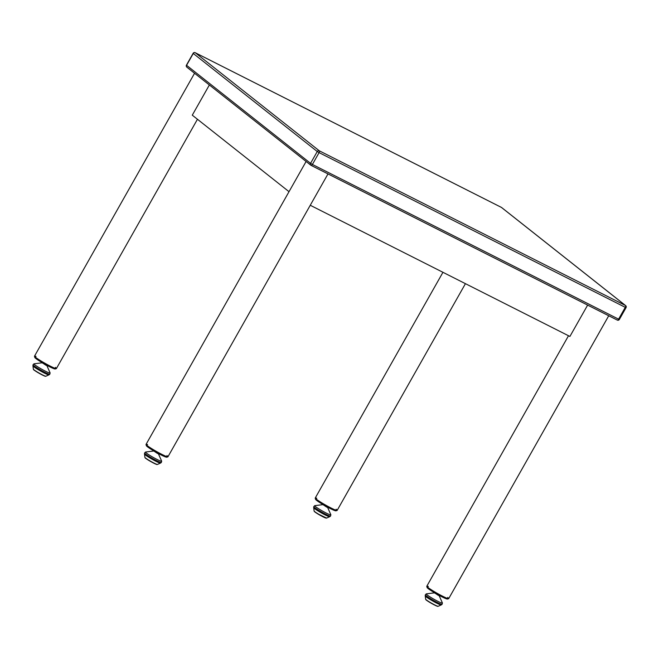 <?xml version="1.0" encoding="UTF-8"?>
<svg xmlns="http://www.w3.org/2000/svg" width="659" height="659" viewBox="0 0 659 659"><rect width="100%" height="100%" fill="white"/><g stroke="black" fill="none" stroke-linecap="round" stroke-linejoin="round"><path stroke-width="0.99" d="M289.021 191.687L192.28 115.177L209.364 84.97M587.639 305.101L569.903 336.452L310.257 205.262M311.023 165.335A1.573 0.758 -63.2 0 0 311.089 165.376L311.089 165.376A1.573 0.758 -63.2 0 0 312.399 164.453L310.562 163.35A1.573 1.376 128.3 0 0 310.826 165.211L310.826 165.211A1.573 1.376 128.3 0 0 311.023 165.335M625.91 307.481A1.573 1.376 128.3 0 0 625.449 305.496L319.261 150.787A1.573 1.376 128.3 0 0 317.251 151.529L319.088 152.633A1.573 0.758 -63.2 0 0 319.261 150.787L195.27 52.736A1.573 0.758 -63.2 0 0 195.204 52.695L195.204 52.695A1.573 0.758 -63.2 0 0 195.072 52.654M187.041 67.284A1.573 1.376 -51.7 0 1 186.579 65.299L186.439 65.142A1.573 1.573 0 0 0 186.835 67.152L310.826 165.211A1.573 1.573 0 0 0 311.089 165.376L617.285 320.085A1.573 0.758 116.8 0 1 617.219 320.043L311.155 165.401M619.361 319.45L618.595 319.154A1.573 0.758 116.8 0 1 617.285 320.085A1.573 1.573 0 0 0 619.361 319.45L626.05 307.629A1.573 1.573 0 0 0 625.655 305.619L501.672 207.569A1.573 1.376 -51.7 0 1 501.845 207.733M501.334 207.371A1.573 0.758 116.8 0 1 501.4 207.396L195.204 52.695A1.573 1.573 0 0 0 193.128 53.321L193.268 53.478A1.573 1.376 -51.7 0 1 195.27 52.736L501.466 207.437A1.573 1.376 -51.7 0 1 501.672 207.569A1.573 1.573 0 0 0 501.4 207.396L501.4 207.396A1.573 0.758 116.8 0 1 501.466 207.437L625.449 305.496A1.573 0.758 116.8 0 1 625.284 307.333L626.05 307.629M428.342 586.485A12.587 1.079 29.5 0 0 426.818 586.197A12.587 1.079 29.5 0 0 427.913 587.416A12.587 1.079 29.5 0 0 439.981 594.846A12.587 1.079 29.5 0 0 448.721 598.594A12.587 1.079 29.5 0 0 447.692 597.433M147.591 444.636A12.587 1.079 29.5 0 0 146.067 444.355A12.587 1.079 29.5 0 0 156.488 451.489A12.587 1.079 29.5 0 0 167.971 456.745A12.587 1.079 29.5 0 0 166.941 455.583M36.047 356.42A12.587 1.079 29.5 0 0 34.515 356.14A12.587 1.079 29.5 0 0 44.944 363.274A12.587 1.079 29.5 0 0 56.419 368.529A12.587 1.079 29.5 0 0 55.397 367.368M316.79 498.27A12.587 1.079 29.5 0 0 315.266 497.982A12.587 1.079 29.5 0 0 331.032 507.99A12.587 1.079 29.5 0 0 337.169 510.379A12.587 1.079 -150.5 0 1 337.128 510.445A12.587 1.079 -150.5 0 1 337.046 510.503A12.587 1.079 -150.5 0 1 329.945 507.521A12.587 1.079 -150.5 0 1 315.216 498.163A12.587 1.079 -150.5 0 1 315.224 498.056A12.587 1.079 -150.5 0 1 315.257 498.023M34.474 356.313L34.795 357.45A11.747 1.005 29.5 0 0 48.535 366.19A11.747 1.005 29.5 0 0 55.158 368.974L56.295 368.661A12.587 1.079 -150.5 0 1 49.194 365.679A12.587 1.079 -150.5 0 1 34.474 356.313A12.587 1.079 -150.5 0 1 34.474 356.214A12.587 1.079 -150.5 0 1 34.507 356.181M194.562 73.264L34.515 356.14A12.587 1.079 29.5 0 0 49.236 365.605A12.587 1.079 29.5 0 0 56.419 368.529L197.453 119.263M146.018 444.528L146.339 445.665A11.747 1.005 29.5 0 0 160.079 454.405A11.747 1.005 29.5 0 0 166.711 457.189L167.847 456.876A12.587 1.079 -150.5 0 1 160.747 453.894A12.587 1.079 -150.5 0 1 146.018 444.528A12.587 1.079 -150.5 0 1 146.026 444.43A12.587 1.079 -150.5 0 1 146.051 444.397M306.106 161.48L146.067 444.355A12.587 1.079 29.5 0 0 160.788 453.82A12.587 1.079 29.5 0 0 167.971 456.745L327.993 173.918M315.216 498.163L315.537 499.291A11.747 1.005 29.5 0 0 329.278 508.031A11.747 1.005 29.5 0 0 335.909 510.816L337.046 510.503M442.947 272.307L315.266 497.982A12.587 1.079 29.5 0 0 329.986 507.455A12.587 1.079 29.5 0 0 337.169 510.379A12.587 1.079 29.5 0 0 336.139 509.218M426.768 586.378L427.09 587.507A11.747 1.005 29.5 0 0 440.83 596.247A11.747 1.005 29.5 0 0 447.453 599.031L448.59 598.726A12.587 1.079 -150.5 0 1 441.489 595.744A12.587 1.079 -150.5 0 1 426.768 586.378A12.587 1.079 -150.5 0 1 426.777 586.271A12.587 1.079 -150.5 0 1 426.801 586.238M568.511 335.744L426.818 586.197A12.587 1.079 29.5 0 0 441.53 595.67A12.587 1.079 29.5 0 0 448.721 598.594L608.735 315.76M45.866 376.231C44.639 376.001 47.02 377.269 40.792 374.205C31.805 369.007 33.881 369.765 33.354 369.147A7.208 0.618 -150.5 0 0 39.326 373.192A7.208 0.618 -150.5 0 0 45.866 376.231L48.89 374.88A9.177 0.783 -150.5 0 1 48.89 374.88A9.177 0.783 -150.5 0 1 40.561 371.017A9.177 0.783 -150.5 0 1 32.95 365.869A9.177 0.783 -150.5 0 1 32.95 365.844L32.999 364.831A9.63 0.824 29.5 0 0 40.99 370.251A9.63 0.824 29.5 0 0 49.755 374.304L50.125 372.936A9.333 0.799 -150.5 0 1 41.616 369.147A9.333 0.799 -150.5 0 1 33.988 363.809L32.999 364.831M47.605 365.943L41.253 362.31M41.311 362.137L45.875 365.218L47.662 365.926L47.95 365.506M161.298 462.519L160.458 463.088A9.177 0.783 -150.5 0 1 160.442 463.104A9.177 0.783 -150.5 0 1 152.105 459.232A9.177 0.783 -150.5 0 1 144.502 454.084A9.177 0.783 -150.5 0 1 144.502 454.059L144.552 453.046A9.63 0.824 29.5 0 0 152.534 458.475A9.63 0.824 29.5 0 0 161.298 462.519L161.669 461.152A9.333 0.799 -150.5 0 1 153.168 457.362A9.333 0.799 -150.5 0 1 145.532 452.025L144.552 453.046M159.256 453.969L157.419 453.441L152.855 450.361L157.419 453.441L159.206 454.142L159.494 453.721M330.497 516.154L329.657 516.722A9.177 0.783 -150.5 0 1 329.64 516.73A9.177 0.783 -150.5 0 1 321.304 512.859A9.177 0.783 -150.5 0 1 313.7 507.71A9.177 0.783 -150.5 0 1 313.7 507.694L313.75 506.672A9.63 0.824 29.5 0 0 321.74 512.101A9.63 0.824 29.5 0 0 330.497 516.154L330.876 514.786A9.333 0.799 -150.5 0 1 322.366 510.989A9.333 0.799 -150.5 0 1 314.73 505.651L313.75 506.672M328.355 507.784L322.053 503.995L326.617 507.068L328.404 507.768L328.693 507.348M442.049 604.369L441.209 604.937A9.177 0.783 -150.5 0 1 441.192 604.946A9.177 0.783 -150.5 0 1 432.856 601.074A9.177 0.783 -150.5 0 1 425.244 595.925A9.177 0.783 -150.5 0 1 425.244 595.909L425.302 594.896A9.63 0.824 29.5 0 0 433.284 600.316A9.63 0.824 29.5 0 0 442.049 604.369L442.42 603.001A9.333 0.799 -150.5 0 1 433.91 599.212A9.333 0.799 -150.5 0 1 426.282 593.866L425.302 594.896M439.899 596L433.548 592.367M433.606 592.21L438.169 595.283L439.957 595.983L440.245 595.563M312.399 164.453L319.088 152.633L625.284 307.333L618.595 319.154L312.399 164.453M317.251 151.529L310.562 163.35L186.579 65.299L193.268 53.478L317.251 151.529M33.625 369.501A6.779 0.577 29.5 0 0 39.243 373.348A6.779 0.577 29.5 0 0 45.43 376.174M144.906 457.362C145.425 457.98 143.349 457.222 152.344 462.42C158.564 465.493 156.191 464.216 157.419 464.447A7.208 0.618 -150.5 0 1 150.878 461.407A7.208 0.618 -150.5 0 1 144.906 457.362L144.502 454.084M145.178 457.717A6.779 0.577 29.5 0 0 150.787 461.564A6.779 0.577 29.5 0 0 156.982 464.389M314.104 510.997C314.821 511.829 312.934 510.667 317.259 513.575L326.617 518.073A7.208 0.618 -150.5 0 1 320.076 515.041A7.208 0.618 -150.5 0 1 314.104 510.997L313.7 507.71M314.376 511.343A6.779 0.577 29.5 0 0 319.986 515.19A6.779 0.577 29.5 0 0 326.18 518.023M425.648 599.212C426.175 599.83 424.099 599.064 433.087 604.262C439.314 607.334 436.933 606.066 438.169 606.288A7.208 0.618 -150.5 0 1 431.62 603.257A7.208 0.618 -150.5 0 1 425.648 599.212L425.244 595.925M425.92 599.558A6.779 0.577 29.5 0 0 431.538 603.405A6.779 0.577 29.5 0 0 437.724 606.239M186.439 65.142L193.128 53.321M465.435 283.667L337.128 510.445M41.822 362.837L33.988 363.809M46.921 365.712L50.125 372.936M48.906 374.872L49.755 374.304M33.354 369.147L32.95 365.869M153.374 451.053L145.532 452.025M158.465 453.936L161.669 461.152M157.419 464.447L160.442 463.104M322.572 504.679L314.73 505.651M327.671 507.562L330.876 514.786M326.617 518.073L329.64 516.73M434.124 592.894L426.282 593.866M439.215 595.777L442.42 603.001M438.169 606.288L441.192 604.946"/></g></svg>
